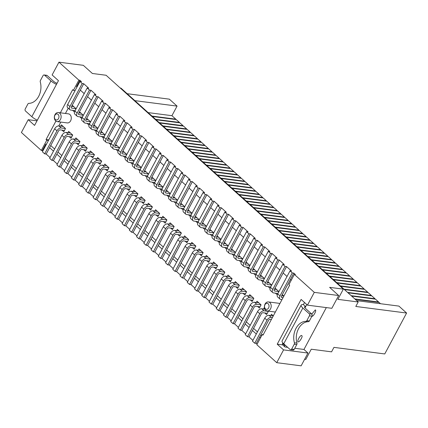 <?xml version="1.0" encoding="UTF-8"?>
<svg xmlns="http://www.w3.org/2000/svg" width="428" height="428" viewBox="0 0 428 428"><rect width="100%" height="100%" fill="white"/><g stroke="black" fill="none" stroke-linecap="round" stroke-linejoin="round"><path stroke-width="0.64" d="M307.465 305.148L331.844 308.304L338.671 295.518L314.291 292.367L307.465 305.148L301.125 299.434L277.232 344.182L283.571 349.895L307.957 353.046L303.971 349.457L294.796 348.269M283.571 349.895L276.745 362.677L301.13 365.833L307.957 353.046M287.664 347.349L285.176 347.028A1.525 0.909 -48 0 1 284.839 346.878A1.525 0.909 -48 0 1 284.845 345.615L285.134 345.07M277.232 344.182L282.619 344.877M304.517 302.489L303.399 304.581L305.662 306.625L306.78 304.533M326.329 307.588L303.971 349.457M298.22 341.881C299.349 342.304 302.746 336.964 302.002 335.857L301.628 335.488C299.996 335.087 296.588 341.838 298.22 341.881L297.995 341.779M302.002 335.857L301.628 335.488M311.862 316.308L311.873 316.308C313.51 316.715 316.913 309.963 315.281 309.92L311.782 314.104M282.903 342.967L282.576 343.577A1.525 0.909 132 0 0 282.576 344.834L284.839 346.878M276.745 362.677L256.827 344.722L262.289 334.493L263.011 335.145L289.633 285.289L288.911 284.631L294.368 274.407L295.384 274.535L293.801 273.107L292.276 272.914L279.992 295.925A3.804 2.279 -48 0 0 279.982 299.081L277.719 297.037A3.804 2.279 132 0 1 277.724 293.881L290.013 270.871L292.276 272.914M314.291 292.367L294.368 274.407M262.289 334.493L263.29 334.621M261.652 335.68L260.802 334.91M257.437 331.882L253.558 328.383M250.193 325.35L246.314 321.851M242.949 318.817L239.07 315.324M235.705 312.29L231.826 308.791M228.461 305.758L224.582 302.259M221.217 299.226L217.338 295.732M213.973 292.699L210.095 289.2M206.729 286.166L202.851 282.667M199.485 279.639L195.607 276.14M192.242 273.107L188.363 269.608M184.998 266.574L181.119 263.076M177.754 260.047L173.875 256.549M170.51 253.515L166.631 250.016M163.266 246.983L159.387 243.484M156.022 240.456L152.143 236.957M148.778 233.923L144.899 230.424M141.534 227.391L137.656 223.898M134.29 220.864L130.412 217.365M127.046 214.332L123.168 210.833M119.803 207.799L115.924 204.306M112.559 201.272L108.68 197.773M105.315 194.74L101.436 191.241M98.071 188.213L94.192 184.714M90.827 181.681L86.948 178.182M83.583 175.148L79.704 171.649M76.339 168.621L72.46 165.122M69.095 162.089L65.217 158.59M61.851 155.557L57.973 152.063M54.607 149.03L50.729 145.531M68.239 108.188L65.42 113.463M60.819 122.082L58.775 125.907M69.234 136.65L71.027 138.26L72.733 135.066L68.657 131.391L67.966 132.685M76.478 143.177L78.271 144.792L79.977 141.598L75.9 137.923L75.21 139.218M83.722 149.709L85.514 151.325L87.221 148.125L83.144 144.455L82.454 145.745M90.966 156.241L92.758 157.852L94.465 154.658L90.388 150.982L89.698 152.277M98.21 162.768L100.002 164.384L101.709 161.185L97.632 157.515L96.942 158.809M105.454 169.301L107.246 170.916L108.953 167.717L104.876 164.047L104.186 165.336M112.698 175.828L114.49 177.443L116.197 174.25L112.12 170.574L111.43 171.869M119.942 182.36L121.734 183.976L123.441 180.776L119.364 177.106L118.674 178.401M127.186 188.892L128.978 190.503L130.684 187.309L126.608 183.633L125.918 184.928M134.429 195.419L136.222 197.035L137.928 193.841L133.852 190.166L133.162 191.46M141.673 201.952L143.466 203.568L145.172 200.368L141.096 196.698L140.405 197.987M148.917 208.484L150.709 210.095L152.416 206.901L148.339 203.225L147.649 204.52M156.161 215.011L157.953 216.627L159.66 213.433L155.583 209.757L154.893 211.052M163.405 221.544L165.197 223.159L166.904 219.96L162.827 216.29L162.137 217.579M170.649 228.076L172.441 229.686L174.148 226.492L170.071 222.817L169.381 224.112M177.893 234.603L179.685 236.219L181.392 233.025L177.315 229.349L176.625 230.644M185.137 241.135L186.929 242.751L188.636 239.552L184.559 235.881L183.869 237.171M192.381 247.662L194.173 249.278L195.88 246.084L191.803 242.409L191.113 243.703M199.625 254.195L201.417 255.81L203.123 252.611L199.047 248.941L198.357 250.236M206.868 260.727L208.661 262.337L210.367 259.143L206.291 255.468L205.601 256.763M214.112 267.254L215.905 268.87L217.611 265.676L213.535 262L212.844 263.295M221.356 273.786L223.149 275.402L224.855 272.203L220.778 268.533L220.088 269.822M228.6 280.319L230.392 281.929L232.099 278.735L228.022 275.06L227.332 276.354M235.844 286.846L237.636 288.461L239.343 285.267L235.266 281.592L234.576 282.887M243.088 293.378L244.88 294.994L246.587 291.794L242.51 288.124L241.82 289.414M250.332 299.91L252.124 301.521L253.831 298.327L249.754 294.651L249.064 295.946M257.576 306.437L259.368 308.053L261.075 304.859L256.998 301.184L256.308 302.478M264.82 312.97L266.612 314.585L268.319 311.386L267.981 311.086M264.515 307.957L264.242 307.716L263.552 309.005M273.299 315.88L271.486 314.243L270.796 315.538M72.23 105.261L76.072 108.717L74.365 111.917L72.573 110.301M79.474 111.788L83.316 115.25L81.609 118.444L79.817 116.833M86.718 118.321L90.559 121.782L88.853 124.976L87.061 123.36M93.962 124.853L97.803 128.309L96.097 131.508L94.304 129.893M101.206 131.38L105.047 134.841L103.341 138.035L101.548 136.425M108.45 137.912L112.291 141.374L110.585 144.568L108.792 142.952M115.694 144.439L119.535 147.901L117.828 151.1L116.036 149.484M122.938 150.972L126.779 154.433L125.072 157.627L123.28 156.017M130.182 157.504L134.023 160.965L132.316 164.159L130.524 162.544M137.425 164.031L141.267 167.492L139.56 170.692L137.768 169.076M144.669 170.563L148.511 174.025L146.804 177.219L145.012 175.603M151.913 177.096L155.755 180.552L154.048 183.751L152.256 182.135M159.157 183.623L162.998 187.084L161.292 190.278L159.5 188.668M166.401 190.155L170.242 193.617L168.536 196.81L166.743 195.195M173.645 196.687L177.486 200.144L175.78 203.343L173.987 201.727M180.889 203.214L184.73 206.676L183.024 209.87L181.231 208.259M188.133 209.747L191.974 213.208L190.267 216.402L188.475 214.786M195.377 216.279L199.218 219.735L197.511 222.935L195.719 221.319M202.621 222.806L206.462 226.268L204.755 229.462L202.963 227.851M209.864 229.338L213.706 232.8L211.999 235.994L210.207 234.378M217.108 235.865L220.95 239.327L219.243 242.526L217.451 240.911M224.352 242.398L228.194 245.859L226.487 249.053L224.695 247.443M231.596 248.93L235.437 252.386L233.731 255.586L231.939 253.97M238.84 255.457L242.681 258.919L240.975 262.118L239.182 260.502M246.084 261.99L249.92 265.451L248.219 268.645L246.426 267.029M253.328 268.522L257.164 271.978L255.463 275.177L253.67 273.562M260.572 275.049L264.408 278.51L262.701 281.704L260.914 280.094M267.816 281.581L271.652 285.043L269.945 288.237L268.158 286.621M275.06 288.114L278.895 291.57L277.189 294.769L275.402 293.153M282.303 294.641L283.882 296.064M61.99 130.117L63.783 131.733L65.489 128.534L61.413 124.864L60.723 126.153M57.143 121.606L67.303 122.916A4.569 3.381 -82.6 0 0 71.011 119.872A4.569 3.381 -82.6 0 0 69.935 114.554A4.569 3.381 -82.6 0 0 68.475 113.859L58.315 112.543A4.569 3.381 -82.6 0 0 54.607 115.592A4.569 3.381 -82.6 0 0 55.683 120.91A4.569 3.381 -82.6 0 0 57.143 121.606A4.569 3.381 -82.6 0 0 60.851 118.556A4.569 3.381 -82.6 0 0 59.776 113.238A4.569 3.381 -82.6 0 0 58.315 112.543M279.778 303.746A4.569 3.381 -82.6 0 0 278.548 303.243L268.388 301.927A4.569 3.381 -82.6 0 0 264.681 304.977A4.569 3.381 -82.6 0 0 265.756 310.289A4.569 3.381 -82.6 0 0 267.216 310.985A4.569 3.381 -82.6 0 0 270.924 307.941A4.569 3.381 -82.6 0 0 269.849 302.623A4.569 3.381 -82.6 0 0 268.388 301.927M304.618 359.295L305.79 359.445L311.252 349.216L331.572 351.848L333.958 347.37L384.756 353.945L406.6 313.034L355.802 306.459L358.193 301.986L337.874 299.359L343.336 289.13L329.619 287.354L338.671 295.518M354.801 298.931L378.62 302.007L378.443 302.339M378.62 302.007L375.447 299.151L351.629 296.069M347.557 292.399L371.376 295.481L371.199 295.807M371.376 295.481L368.203 292.624L344.385 289.542M340.314 285.867L364.132 288.948L363.955 289.275M364.132 288.948L360.959 286.091L337.141 283.01M333.07 279.34L356.888 282.421L356.711 282.748M356.888 282.421L353.715 279.564L329.897 276.483M325.826 272.807L349.644 275.889L349.467 276.215M349.644 275.889L346.471 273.032L322.653 269.95M318.582 266.275L342.4 269.356L342.223 269.683M342.4 269.356L339.227 266.5L315.409 263.418M311.338 259.748L335.156 262.829L334.98 263.156M335.156 262.829L331.984 259.973L308.165 256.891M304.094 253.216L327.912 256.297L327.736 256.623M327.912 256.297L324.74 253.44L300.921 250.359M296.85 246.683L320.668 249.765L320.492 250.091M320.668 249.765L317.496 246.908L293.678 243.826M289.606 240.156L313.424 243.238L313.248 243.564M313.424 243.238L310.252 240.381L286.434 237.299M282.362 233.624L306.18 236.705L306.004 237.032M306.18 236.705L303.008 233.849L279.19 230.767M275.118 227.091L298.937 230.173L298.76 230.505M298.937 230.173L295.764 227.316L271.946 224.235M267.875 220.564L291.693 223.646L291.516 223.972M291.693 223.646L288.52 220.789L264.702 217.708M260.631 214.032L284.449 217.114L284.272 217.44M284.449 217.114L281.276 214.257L257.458 211.175M253.387 207.505L277.205 210.587L277.028 210.913M277.205 210.587L274.032 207.724L250.214 204.648M246.143 200.973L269.961 204.054L269.784 204.381M269.961 204.054L266.788 201.197L242.97 198.116M238.899 194.44L262.717 197.522L262.541 197.848M262.717 197.522L259.545 194.665L235.726 191.584M231.655 187.913L255.473 190.995L255.297 191.321M255.473 190.995L252.301 188.138L228.482 185.056M224.411 181.381L248.229 184.463L248.053 184.789M248.229 184.463L245.057 181.606L221.239 178.524M217.167 174.849L240.985 177.93L240.809 178.257M240.985 177.93L237.813 175.073L213.995 171.992M209.923 168.322L233.742 171.403L233.565 171.73M233.742 171.403L230.569 168.546L206.751 165.465M202.679 161.789L226.498 164.871L226.321 165.197M226.498 164.871L223.325 162.014L199.507 158.932M195.436 155.257L219.254 158.339L219.077 158.67M219.254 158.339L216.081 155.482L192.263 152.4M188.192 148.73L212.01 151.812L211.833 152.138M212.01 151.812L208.837 148.955L185.019 145.873M180.948 142.198L204.766 145.279L204.589 145.606M204.766 145.279L201.593 142.422L177.775 139.341M173.704 135.665L197.522 138.747L197.345 139.079M197.522 138.747L194.349 135.89L170.531 132.808M166.46 129.138L190.278 132.22L190.102 132.546M190.278 132.22L187.106 129.363L163.287 126.281M159.216 122.606L183.034 125.688L182.858 126.014M183.034 125.688L179.862 122.831L156.043 119.749M151.972 116.079L175.79 119.161L175.614 119.487M175.79 119.161L171.938 115.688L177.058 106.101L134.847 100.639M127.148 93.7L169.365 99.162L177.058 106.101M356.69 300.633L398.901 306.095L406.6 313.034M120.257 88.024L120.953 88.114L358.193 301.986M75.055 110.622L70.754 110.066A3.804 2.279 -48 0 1 69.908 109.696L67.645 107.658A3.804 2.279 132 0 1 67.656 104.502L79.94 81.486L81.464 81.684L79.881 80.255L78.864 80.127L58.946 62.167L83.326 65.323L92.384 73.482L106.096 75.258L343.336 289.13M171.938 115.688L148.125 112.607M82.299 117.154L77.998 116.598A3.804 2.279 -48 0 1 77.152 116.229L74.889 114.185A3.804 2.279 132 0 1 74.9 111.029L87.184 88.018L88.708 88.216L83.728 83.728L82.203 83.53L69.919 106.54A3.804 2.279 -48 0 0 69.908 109.696M79.94 81.486L82.203 83.53M290.013 270.871L291.538 271.068L286.557 266.58L285.032 266.382L272.748 289.392A3.804 2.279 -48 0 0 272.738 292.549L270.475 290.51A3.804 2.279 132 0 1 270.48 287.354L282.769 264.338L285.032 266.382M282.769 264.338L284.294 264.536L279.313 260.047L277.788 259.85L265.504 282.865A3.804 2.279 -48 0 0 265.494 286.016L263.231 283.978A3.804 2.279 132 0 1 263.236 280.822L275.525 257.811L277.788 259.85M275.525 257.811L277.05 258.009L272.069 253.515L270.544 253.323L258.261 276.333A3.804 2.279 -48 0 0 258.25 279.489L255.987 277.446A3.804 2.279 132 0 1 255.992 274.289L268.281 251.279L270.544 253.323M268.281 251.279L269.806 251.477L264.825 246.988L263.3 246.79L251.017 269.8A3.804 2.279 -48 0 0 251.006 272.957L248.743 270.919A3.804 2.279 132 0 1 248.748 267.762L261.037 244.746L263.3 246.79M261.037 244.746L262.562 244.944L257.581 240.456L256.056 240.258L243.773 263.274A3.804 2.279 -48 0 0 243.762 266.425L241.499 264.386A3.804 2.279 132 0 1 241.504 261.23L253.793 238.219L256.056 240.258M253.793 238.219L255.318 238.417L250.337 233.929L248.812 233.731L236.529 256.741A3.804 2.279 -48 0 0 236.518 259.898L234.255 257.854A3.804 2.279 132 0 1 234.26 254.697L246.549 231.687L248.812 233.731M246.549 231.687L248.074 231.885L243.093 227.396L241.569 227.198L229.285 250.209A3.804 2.279 -48 0 0 229.274 253.365L227.011 251.327A3.804 2.279 132 0 1 227.017 248.17L239.306 225.16L241.569 227.198M239.306 225.16L240.83 225.353L235.849 220.864L234.325 220.666L222.041 243.682A3.804 2.279 -48 0 0 222.03 246.838L219.767 244.795A3.804 2.279 132 0 1 219.778 241.638L232.062 218.628L234.325 220.666M232.062 218.628L233.586 218.826L228.606 214.337L227.081 214.139L214.797 237.149A3.804 2.279 -48 0 0 214.786 240.306L212.523 238.262A3.804 2.279 132 0 1 212.534 235.111L224.818 212.095L227.081 214.139M224.818 212.095L226.342 212.293L221.362 207.805L219.837 207.607L207.553 230.617A3.804 2.279 -48 0 0 207.543 233.774L205.28 231.735A3.804 2.279 132 0 1 205.29 228.579L217.574 205.568L219.837 207.607M217.574 205.568L219.099 205.766L214.118 201.272L212.593 201.074L200.309 224.09A3.804 2.279 -48 0 0 200.299 227.247L198.036 225.203A3.804 2.279 132 0 1 198.046 222.046L210.33 199.036L212.593 201.074M210.33 199.036L211.855 199.234L206.874 194.745L205.349 194.547L193.065 217.558A3.804 2.279 -48 0 0 193.055 220.714L190.792 218.671A3.804 2.279 132 0 1 190.802 215.519L203.086 192.504L205.349 194.547M203.086 192.504L204.611 192.702L199.63 188.213L198.105 188.015L185.822 211.025A3.804 2.279 -48 0 0 185.811 214.182L183.548 212.144A3.804 2.279 132 0 1 183.559 208.987L195.842 185.977L198.105 188.015M195.842 185.977L197.367 186.175L192.386 181.681L190.861 181.488L178.578 204.498A3.804 2.279 -48 0 0 178.567 207.655L176.304 205.611A3.804 2.279 132 0 1 176.315 202.455L188.598 179.444L190.861 181.488M188.598 179.444L190.123 179.642L185.142 175.154L183.617 174.956L171.334 197.966A3.804 2.279 -48 0 0 171.323 201.123L169.06 199.084A3.804 2.279 132 0 1 169.071 195.928L181.354 172.912L183.617 174.956M181.354 172.912L182.879 173.11L177.898 168.621L176.373 168.423L164.09 191.439A3.804 2.279 -48 0 0 164.079 194.59L161.816 192.552A3.804 2.279 132 0 1 161.827 189.395L174.11 166.385L176.373 168.423M174.11 166.385L175.635 166.583L170.654 162.089L169.13 161.896L156.846 184.907A3.804 2.279 -48 0 0 156.835 188.063L154.572 186.019A3.804 2.279 132 0 1 154.583 182.863L166.867 159.853L169.13 161.896M166.867 159.853L168.391 160.051L163.41 155.562L161.886 155.364L149.602 178.374A3.804 2.279 -48 0 0 149.591 181.531L147.328 179.493A3.804 2.279 132 0 1 147.339 176.336L159.623 153.326L161.886 155.364M159.623 153.326L161.147 153.518L156.166 149.03L154.642 148.832L142.358 171.847A3.804 2.279 -48 0 0 142.347 174.999L140.084 172.96A3.804 2.279 132 0 1 140.095 169.804L152.379 146.793L154.642 148.832M152.379 146.793L153.903 146.991L148.923 142.503L147.398 142.305L135.114 165.315A3.804 2.279 -48 0 0 135.104 168.471L132.841 166.428A3.804 2.279 132 0 1 132.851 163.277L145.135 140.261L147.398 142.305M145.135 140.261L146.66 140.459L141.679 135.97L140.154 135.772L127.87 158.783A3.804 2.279 -48 0 0 127.86 161.939L125.597 159.901A3.804 2.279 132 0 1 125.607 156.744L137.891 133.734L140.154 135.772M137.891 133.734L139.416 133.927L134.435 129.438L132.91 129.24L120.626 152.256A3.804 2.279 -48 0 0 120.616 155.412L118.353 153.368A3.804 2.279 132 0 1 118.363 150.212L130.647 127.202L132.91 129.24M130.647 127.202L132.172 127.4L127.191 122.911L125.666 122.713L113.383 145.723A3.804 2.279 -48 0 0 113.372 148.88L111.109 146.836A3.804 2.279 132 0 1 111.12 143.685L123.403 120.669L125.666 122.713M123.403 120.669L124.928 120.867L119.947 116.379L118.422 116.181L106.139 139.191A3.804 2.279 -48 0 0 106.128 142.347L103.865 140.309A3.804 2.279 132 0 1 103.876 137.153L116.159 114.142L118.422 116.181M116.159 114.142L117.684 114.34L112.703 109.846L111.178 109.648L98.895 132.664A3.804 2.279 -48 0 0 98.884 135.82L96.621 133.777A3.804 2.279 132 0 1 96.632 130.62L108.915 107.61L111.178 109.648M108.915 107.61L110.44 107.808L105.459 103.319L103.934 103.121L91.651 126.132A3.804 2.279 -48 0 0 91.64 129.288L89.377 127.25A3.804 2.279 132 0 1 89.388 124.093L101.671 101.078L103.934 103.121M101.671 101.078L103.196 101.276L98.215 96.787L96.691 96.589L84.407 119.599A3.804 2.279 -48 0 0 84.396 122.756L82.133 120.717A3.804 2.279 132 0 1 82.144 117.561L94.428 94.551L96.691 96.589M94.428 94.551L95.952 94.749L90.971 90.254L89.447 90.062L77.163 113.072A3.804 2.279 -48 0 0 77.152 116.229M87.184 88.018L89.447 90.062M84.198 93.614L80.314 90.121L83.728 83.728M76.05 108.701L71.776 108.15A1.525 0.909 132 0 1 71.439 108A1.525 0.909 132 0 1 71.444 106.738L80.314 90.121M91.442 100.147L87.558 96.648L90.971 90.254M98.686 106.679L94.802 103.18L98.215 96.787M105.93 113.206L102.046 109.712L105.459 103.319M113.174 119.738L109.29 116.239L112.703 109.846M120.418 126.271L116.534 122.772L119.947 116.379M127.662 132.798L123.778 129.299L127.191 122.911M134.906 139.33L131.022 135.831L134.435 129.438M142.149 145.862L138.265 142.364L141.679 135.97M149.393 152.389L145.509 148.891L148.923 142.503M156.637 158.922L152.753 155.423L156.166 149.03M163.881 165.449L159.997 161.955L163.41 155.562M171.125 171.981L167.241 168.482L170.654 162.089M178.369 178.513L174.485 175.015L177.898 168.621M185.613 185.04L181.729 181.547L185.142 175.154M192.857 191.573L188.973 188.074L192.386 181.681M200.101 198.105L196.217 194.606L199.63 188.213M207.345 204.632L203.461 201.133L206.874 194.745M214.583 211.165L210.704 207.666L214.118 201.272M221.827 217.697L217.948 214.198L221.362 207.805M229.071 224.224L225.192 220.725L228.606 214.337M236.315 230.756L232.436 227.257L235.849 220.864M243.559 237.289L239.68 233.79L243.093 227.396M250.803 243.816L246.924 240.317L250.337 233.929M258.047 250.348L254.168 246.849L257.581 240.456M265.29 256.875L261.412 253.381L264.825 246.988M272.534 263.407L268.656 259.908L272.069 253.515M279.778 269.94L275.9 266.441L279.313 260.047M287.022 276.467L283.143 272.973L286.557 266.58M291.238 280.27L290.387 279.5L293.801 273.107M76.954 87.087L76.468 86.649L79.881 80.255M83.294 115.234L79.019 114.677A1.525 0.909 132 0 1 78.682 114.533A1.525 0.909 132 0 1 78.688 113.27L87.558 96.648M78.875 112.912L81.031 113.19M86.119 119.444L88.275 119.722M89.543 123.681L85.242 123.125A3.804 2.279 -48 0 1 84.396 122.756M90.538 121.761L86.263 121.21A1.525 0.909 132 0 1 85.926 121.06A1.525 0.909 132 0 1 85.932 119.797L94.802 103.18M93.363 125.971L95.519 126.249M96.787 130.214L92.485 129.657A3.804 2.279 -48 0 1 91.64 129.288M97.782 128.293L93.507 127.742A1.525 0.909 132 0 1 93.17 127.592A1.525 0.909 132 0 1 93.176 126.33L102.046 109.712M100.607 132.503L102.763 132.782M104.031 136.746L99.729 136.19A3.804 2.279 -48 0 1 98.884 135.82M105.026 134.825L100.751 134.269A1.525 0.909 132 0 1 100.414 134.125A1.525 0.909 132 0 1 100.419 132.862L109.29 116.239M107.851 139.036L110.007 139.314M111.275 143.273L106.968 142.717A3.804 2.279 -48 0 1 106.128 142.347M112.27 141.352L107.995 140.801A1.525 0.909 132 0 1 107.658 140.651A1.525 0.909 132 0 1 107.663 139.389L116.534 122.772M115.095 145.563L117.251 145.841M118.519 149.805L114.212 149.249A3.804 2.279 -48 0 1 113.372 148.88M119.514 147.885L115.239 147.328A1.525 0.909 132 0 1 114.902 147.184A1.525 0.909 132 0 1 114.907 145.921L123.778 129.299M122.338 152.095L124.495 152.373M125.762 156.338L121.456 155.781A3.804 2.279 -48 0 1 120.616 155.412M126.758 154.412L122.483 153.861A1.525 0.909 132 0 1 122.146 153.711A1.525 0.909 132 0 1 122.151 152.454L131.022 135.831M129.582 158.627L131.738 158.906M133.006 162.865L128.7 162.308A3.804 2.279 -48 0 1 127.86 161.939M134.001 160.944L129.727 160.393A1.525 0.909 132 0 1 129.39 160.243A1.525 0.909 132 0 1 129.395 158.981L138.265 142.364M136.826 165.155L138.982 165.433M140.25 169.397L135.944 168.841A3.804 2.279 -48 0 1 135.104 168.471M141.245 167.476L136.971 166.92A1.525 0.909 132 0 1 136.634 166.776A1.525 0.909 132 0 1 136.639 165.513L145.509 148.891M144.07 171.687L146.226 171.965M147.494 175.924L143.187 175.368A3.804 2.279 -48 0 1 142.347 174.999M148.489 174.003L144.215 173.452A1.525 0.909 132 0 1 143.878 173.303A1.525 0.909 132 0 1 143.883 172.04L152.753 155.423M151.314 178.214L153.47 178.497M154.738 182.456L150.431 181.9A3.804 2.279 -48 0 1 149.591 181.531M155.733 180.536L151.459 179.985A1.525 0.909 132 0 1 151.121 179.835A1.525 0.909 132 0 1 151.127 178.572L159.997 161.955M158.558 184.746L160.714 185.024M161.982 188.989L157.675 188.432A3.804 2.279 -48 0 1 156.835 188.063M162.977 187.068L158.702 186.512A1.525 0.909 132 0 1 158.365 186.367A1.525 0.909 132 0 1 158.371 185.105L167.241 168.482M165.802 191.279L167.958 191.557M169.226 195.516L164.919 194.959A3.804 2.279 -48 0 1 164.079 194.59M170.221 193.595L165.946 193.044A1.525 0.909 132 0 1 165.609 192.894A1.525 0.909 132 0 1 165.615 191.632L174.485 175.015M173.046 197.806L175.202 198.084M176.47 202.048L172.163 201.492A3.804 2.279 -48 0 1 171.323 201.123M177.465 200.127L173.19 199.576A1.525 0.909 132 0 1 172.853 199.427A1.525 0.909 132 0 1 172.859 198.164L181.729 181.547M180.29 204.338L182.446 204.616M183.714 208.58L179.407 208.024A3.804 2.279 -48 0 1 178.567 207.655M184.709 206.66L180.434 206.103A1.525 0.909 132 0 1 180.097 205.959A1.525 0.909 132 0 1 180.102 204.696L188.973 188.074M187.534 210.87L189.69 211.148M190.958 215.107L186.651 214.551A3.804 2.279 -48 0 1 185.811 214.182M191.953 213.187L187.678 212.636A1.525 0.909 132 0 1 187.341 212.486A1.525 0.909 132 0 1 187.346 211.223L196.217 194.606M194.777 217.397L196.934 217.675M198.201 221.64L193.895 221.083A3.804 2.279 -48 0 1 193.055 220.714M199.197 219.719L194.922 219.163A1.525 0.909 132 0 1 194.585 219.018A1.525 0.909 132 0 1 194.59 217.756L203.461 201.133M202.021 223.93L204.177 224.208M205.445 228.172L201.139 227.616A3.804 2.279 -48 0 1 200.299 227.247M206.44 226.246L202.166 225.695A1.525 0.909 132 0 1 201.829 225.551A1.525 0.909 132 0 1 201.829 224.288L210.704 207.666M209.265 230.462L211.421 230.74M212.689 234.699L208.383 234.143A3.804 2.279 -48 0 1 207.543 233.774M213.684 232.779L209.41 232.227A1.525 0.909 132 0 1 209.073 232.078A1.525 0.909 132 0 1 209.073 230.815L217.948 214.198M216.509 236.989L218.665 237.267M219.933 241.232L215.626 240.675A3.804 2.279 -48 0 1 214.786 240.306M220.928 239.311L216.654 238.754A1.525 0.909 132 0 1 216.317 238.61A1.525 0.909 132 0 1 216.317 237.347L225.192 220.725M223.753 243.521L225.909 243.799M227.177 247.764L222.87 247.202A3.804 2.279 -48 0 1 222.03 246.838M228.172 245.838L223.898 245.287A1.525 0.909 132 0 1 223.56 245.137A1.525 0.909 132 0 1 223.56 243.88L232.436 227.257M230.997 250.054L233.153 250.332M234.421 254.291L230.114 253.734A3.804 2.279 -48 0 1 229.274 253.365M235.416 252.37L231.141 251.819A1.525 0.909 132 0 1 230.804 251.669A1.525 0.909 132 0 1 230.804 250.407L239.68 233.79M238.241 256.581L240.397 256.859M241.665 260.823L237.358 260.267A3.804 2.279 -48 0 1 236.518 259.898M242.66 258.903L238.385 258.346A1.525 0.909 132 0 1 238.048 258.202A1.525 0.909 132 0 1 238.048 256.939L246.924 240.317M245.485 263.113L247.641 263.391M248.909 267.35L244.602 266.794A3.804 2.279 -48 0 1 243.762 266.425M249.904 265.43L245.629 264.879A1.525 0.909 132 0 1 245.292 264.729A1.525 0.909 132 0 1 245.292 263.466L254.168 246.849M252.729 269.64L254.885 269.924M256.153 273.883L251.846 273.326A3.804 2.279 -48 0 1 251.006 272.957M257.148 271.962L252.873 271.411A1.525 0.909 132 0 1 252.536 271.261A1.525 0.909 132 0 1 252.536 269.998L261.412 253.381M259.973 276.172L262.129 276.451M263.397 280.415L259.09 279.859A3.804 2.279 -48 0 1 258.25 279.489M264.392 278.494L260.117 277.938A1.525 0.909 132 0 1 259.78 277.793A1.525 0.909 132 0 1 259.78 276.531L268.656 259.908M267.216 282.705L269.373 282.983M270.64 286.942L266.334 286.385A3.804 2.279 -48 0 1 265.494 286.016M271.636 285.021L267.361 284.47A1.525 0.909 132 0 1 267.024 284.32A1.525 0.909 132 0 1 267.024 283.058L275.9 266.441M274.46 289.232L276.616 289.51M277.884 293.474L273.578 292.918A3.804 2.279 -48 0 1 272.738 292.549M278.879 291.554L274.605 291.003A1.525 0.909 132 0 1 274.268 290.853A1.525 0.909 132 0 1 274.268 289.59L283.143 272.973M281.704 295.764L283.86 296.042M281.993 299.6L280.822 299.45A3.804 2.279 -48 0 1 279.982 299.081M283.015 297.679L281.849 297.53A1.525 0.909 132 0 1 281.512 297.385A1.525 0.909 132 0 1 281.512 296.123L290.387 279.5M355.251 299.338L379.069 302.419L380.508 303.714M348.007 292.805L371.825 295.887L374.998 298.744L351.179 295.662M374.821 299.07L374.998 298.744M340.763 286.279L364.581 289.355L367.754 292.217L343.935 289.135M367.577 292.543L367.754 292.217M333.519 279.746L357.337 282.828L360.51 285.685L336.692 282.603M360.333 286.011L360.51 285.685M326.275 273.214L350.093 276.295L353.266 279.152L329.448 276.071M353.089 279.479L353.266 279.152M319.031 266.687L342.849 269.768L346.022 272.625L322.204 269.544M345.845 272.952L346.022 272.625M311.787 260.154L335.606 263.236L338.778 266.093L314.96 263.011M338.601 266.419L338.778 266.093M304.543 253.622L328.362 256.704L331.534 259.561L307.716 256.479M331.358 259.887L331.534 259.561M297.3 247.095L321.118 250.177L324.29 253.034L300.472 249.952M324.114 253.36L324.29 253.034M290.056 240.563L313.874 243.644L317.046 246.501L293.228 243.42M316.87 246.828L317.046 246.501M282.812 234.03L306.63 237.112L309.802 239.969L285.984 236.887M309.626 240.301L309.802 239.969M275.568 227.503L299.386 230.585L302.559 233.442L278.74 230.36M302.382 233.768L302.559 233.442M268.324 220.971L292.142 224.053L295.315 226.91L271.496 223.828M295.138 227.236L295.315 226.91M261.08 214.439L284.898 217.52L288.071 220.377L264.253 217.296M287.894 220.709L288.071 220.377M253.836 207.912L277.654 210.993L280.827 213.85L257.009 210.769M280.65 214.177L280.827 213.85M246.592 201.379L270.41 204.461L273.583 207.318L249.765 204.236M273.406 207.644L273.583 207.318M239.348 194.852L263.166 197.934L266.339 200.791L242.521 197.709M266.163 201.117L266.339 200.791M232.104 188.32L255.923 191.402L259.095 194.259L235.277 191.177M258.919 194.585L259.095 194.259M224.861 181.788L248.679 184.869L251.851 187.726L228.033 184.645M251.675 188.053L251.851 187.726M217.617 175.261L241.435 178.342L244.607 181.199L220.789 178.118M244.431 181.526L244.607 181.199M210.373 168.728L234.191 171.81L237.363 174.667L213.545 171.585M237.187 174.993L237.363 174.667M203.129 162.196L226.947 165.278L230.12 168.134L206.301 165.053M229.943 168.461L230.12 168.134M195.885 155.669L219.703 158.751L222.876 161.607L199.057 158.526M222.699 161.934L222.876 161.607M188.641 149.137L212.459 152.218L215.632 155.075L191.814 151.994M215.455 155.401L215.632 155.075M181.397 142.604L205.215 145.686L208.388 148.543L184.57 145.461M208.211 148.874L208.388 148.543M174.153 136.077L197.971 139.159L201.144 142.016L177.326 138.934M200.967 142.342L201.144 142.016M166.909 129.545L190.728 132.627L193.9 135.483L170.082 132.402M193.724 135.81L193.9 135.483M159.665 123.018L183.484 126.094L186.656 128.956L162.838 125.875M186.48 129.283L186.656 128.956M48.471 140.432L46.78 140.213L41.318 150.442L42.335 150.57L45.748 144.177L46.235 144.616M46.422 144.268L45.748 144.177M75.093 90.57L73.402 90.351L72.68 89.698L60.343 112.805M78.864 80.127L73.402 90.351M46.78 140.213L46.058 139.56L55.913 121.097M48.749 139.908L46.058 139.56M41.318 150.442L21.4 132.482L28.227 119.696L34.566 125.409L58.454 80.667L52.12 74.954L58.946 62.167M252.895 340.388L249.01 336.895L252.424 330.502L256.308 334M272.433 317.496L271.266 317.346A3.804 2.279 -48 0 0 267.019 320.214L254.735 343.224L252.472 341.186L264.755 318.175A3.804 2.279 132 0 1 269.003 315.308L273.278 315.859M254.735 343.224L256.254 343.422L268.543 320.411A1.525 0.909 132 0 1 270.245 319.261L271.411 319.416M257.11 344.192L256.254 343.422M42.821 151.009L42.335 150.57M65.468 128.518L61.193 127.961A3.804 2.279 -48 0 0 56.951 130.829L44.662 153.845L42.399 151.801L54.682 128.791A3.804 2.279 132 0 1 58.93 125.923L63.205 126.474M44.662 153.845L46.187 154.043L49.6 147.649L53.479 151.148M50.065 157.536L46.187 154.043M72.712 135.045L68.437 134.494A3.804 2.279 -48 0 0 64.195 137.361L51.906 160.372L49.643 158.333L61.926 135.323A3.804 2.279 132 0 1 66.174 132.455L70.449 133.006M51.906 160.372L53.43 160.57L56.844 154.176L60.723 157.675M57.309 164.068L53.43 160.57M79.956 141.577L75.681 141.026A3.804 2.279 -48 0 0 71.433 143.894L59.15 166.904L56.887 164.866L69.17 141.85A3.804 2.279 132 0 1 73.418 138.982L77.693 139.539M59.15 166.904L60.674 167.102L64.088 160.709L67.966 164.208M64.553 170.601L60.674 167.102M87.2 148.109L82.925 147.553A3.804 2.279 -48 0 0 78.677 150.421L66.394 173.436L64.13 171.393L76.414 148.382A3.804 2.279 132 0 1 80.662 145.515L84.937 146.066M66.394 173.436L67.918 173.634L71.332 167.241L75.21 170.74M71.797 177.128L67.918 173.634M94.444 154.636L90.169 154.085A3.804 2.279 -48 0 0 85.921 156.953L73.637 179.963L71.374 177.925L83.658 154.915A3.804 2.279 132 0 1 87.906 152.047L92.181 152.598M73.637 179.963L75.162 180.161L78.575 173.768L82.454 177.267M79.041 183.66L75.162 180.161M101.687 161.169L97.413 160.618A3.804 2.279 -48 0 0 93.165 163.485L80.881 186.496L78.618 184.452L90.902 161.442A3.804 2.279 132 0 1 95.15 158.574L99.424 159.13M80.881 186.496L82.406 186.694L85.819 180.3L89.698 183.799M86.285 190.193L82.406 186.694M108.931 167.701L104.657 167.145A3.804 2.279 -48 0 0 100.409 170.012L88.125 193.028L85.862 190.984L98.146 167.974A3.804 2.279 132 0 1 102.394 165.106L106.668 165.657M88.125 193.028L89.65 193.221L93.063 186.833L96.942 190.326M93.529 196.72L89.65 193.221M116.175 174.228L111.901 173.677A3.804 2.279 -48 0 0 107.653 176.545L95.369 199.555L93.106 197.517L105.39 174.501A3.804 2.279 132 0 1 109.638 171.639L113.912 172.19M95.369 199.555L96.894 199.753L100.307 193.36L104.186 196.859M100.773 203.252L96.894 199.753M123.419 180.76L119.145 180.209A3.804 2.279 -48 0 0 114.897 183.077L102.613 206.087L100.35 204.044L112.634 181.033A3.804 2.279 132 0 1 116.881 178.166L121.156 178.722M102.613 206.087L104.138 206.285L107.551 199.892L111.43 203.391M108.017 209.784L104.138 206.285M130.663 187.293L126.388 186.736A3.804 2.279 -48 0 0 122.141 189.604L109.857 212.614L107.594 210.576L119.877 187.566A3.804 2.279 132 0 1 124.125 184.698L128.4 185.249M109.857 212.614L111.382 212.812L114.795 206.424L118.674 209.918M115.26 216.311L111.382 212.812M137.907 193.82L133.632 193.269A3.804 2.279 -48 0 0 129.384 196.136L117.101 219.147L114.838 217.108L127.121 194.093A3.804 2.279 132 0 1 131.369 191.225L135.644 191.781M117.101 219.147L118.626 219.345L122.039 212.951L125.918 216.45M122.504 222.844L118.626 219.345M145.151 200.352L140.876 199.801A3.804 2.279 -48 0 0 136.628 202.663L124.345 225.679L122.082 223.635L134.365 200.625A3.804 2.279 132 0 1 138.613 197.757L142.888 198.308M124.345 225.679L125.869 225.877L129.283 219.484L133.162 222.983M129.748 229.371L125.869 225.877M152.395 206.885L148.12 206.328A3.804 2.279 -48 0 0 143.872 209.196L131.589 232.206L129.326 230.168L141.609 207.157A3.804 2.279 132 0 1 145.857 204.29L150.132 204.841M131.589 232.206L133.113 232.404L136.527 226.011L140.405 229.51M136.992 235.903L133.113 232.404M159.639 213.411L155.364 212.86A3.804 2.279 -48 0 0 151.116 215.728L138.833 238.738L136.569 236.7L148.853 213.684A3.804 2.279 132 0 1 153.101 210.817L157.376 211.373M138.833 238.738L140.357 238.936L143.771 232.543L147.649 236.042M144.236 242.435L140.357 238.936M166.883 219.944L162.608 219.387A3.804 2.279 -48 0 0 158.36 222.255L146.076 245.271L143.813 243.227L156.097 220.217A3.804 2.279 132 0 1 160.345 217.349L164.62 217.9M146.076 245.271L147.601 245.469L151.014 239.075L154.893 242.574M151.48 248.962L147.601 245.469M174.126 226.471L169.852 225.92A3.804 2.279 -48 0 0 165.604 228.787L153.32 251.798L151.057 249.759L163.341 226.749A3.804 2.279 132 0 1 167.589 223.881L171.863 224.433M153.32 251.798L154.845 251.996L158.258 245.602L162.137 249.101M158.724 255.495L154.845 251.996M181.37 233.003L177.096 232.452A3.804 2.279 -48 0 0 172.848 235.32L160.564 258.33L158.301 256.292L170.585 233.276A3.804 2.279 132 0 1 174.833 230.408L179.107 230.965M160.564 258.33L162.089 258.528L165.502 252.135L169.381 255.634M165.968 262.027L162.089 258.528M188.614 239.536L184.34 238.979A3.804 2.279 -48 0 0 180.092 241.847L167.808 264.862L165.545 262.819L177.829 239.808A3.804 2.279 132 0 1 182.077 236.941L186.351 237.492M167.808 264.862L169.333 265.055L172.746 258.667L176.625 262.166M173.212 268.554L169.333 265.055M195.858 246.063L191.584 245.512A3.804 2.279 -48 0 0 187.336 248.379L175.052 271.389L172.789 269.351L185.073 246.341A3.804 2.279 132 0 1 189.32 243.473L193.595 244.024M175.052 271.389L176.577 271.587L179.99 265.194L183.869 268.693M180.456 275.086L176.577 271.587M203.102 252.595L198.827 252.044A3.804 2.279 -48 0 0 194.579 254.911L182.296 277.922L180.033 275.878L192.316 252.868A3.804 2.279 132 0 1 196.564 250L200.839 250.557M182.296 277.922L183.821 278.12L187.234 271.726L191.113 275.225M187.699 281.619L183.821 278.12M210.346 259.127L206.071 258.571A3.804 2.279 -48 0 0 201.823 261.438L189.54 284.454L187.277 282.41L199.56 259.4A3.804 2.279 132 0 1 203.808 256.533L208.083 257.084M189.54 284.454L191.065 284.647L194.478 278.259L198.357 281.752M194.943 288.146L191.065 284.647M217.59 265.654L213.315 265.103A3.804 2.279 -48 0 0 209.067 267.971L196.784 290.981L194.521 288.943L206.804 265.927A3.804 2.279 132 0 1 211.052 263.06L215.327 263.616M196.784 290.981L198.308 291.179L201.722 284.786L205.601 288.285M202.187 294.678L198.308 291.179M224.834 272.187L220.559 271.636A3.804 2.279 -48 0 0 216.311 274.503L204.028 297.514L201.765 295.47L214.048 272.459A3.804 2.279 132 0 1 218.296 269.592L222.571 270.143M204.028 297.514L205.552 297.711L208.96 291.318L212.844 294.817M209.431 301.21L205.552 297.711M232.078 278.719L227.803 278.163A3.804 2.279 -48 0 0 223.555 281.03L211.272 304.041L209.008 302.002L221.292 278.992A3.804 2.279 132 0 1 225.54 276.124L229.815 276.675M211.272 304.041L212.796 304.238L216.204 297.851L220.088 301.344M216.675 307.737L212.796 304.238M239.322 285.246L235.047 284.695A3.804 2.279 -48 0 0 230.799 287.562L218.515 310.573L216.252 308.535L228.536 285.519A3.804 2.279 132 0 1 232.784 282.651L237.059 283.208M218.515 310.573L220.04 310.771L223.448 304.378L227.332 307.876M223.919 314.27L220.04 310.771M246.565 291.778L242.291 291.222A3.804 2.279 -48 0 0 238.043 294.09L225.759 317.105L223.496 315.062L235.78 292.051A3.804 2.279 132 0 1 240.028 289.184L244.302 289.735M225.759 317.105L227.284 317.303L230.692 310.91L234.576 314.409M231.163 320.797L227.284 317.303M253.809 298.305L249.535 297.754A3.804 2.279 -48 0 0 245.287 300.622L233.003 323.632L230.74 321.594L243.024 298.584A3.804 2.279 132 0 1 247.272 295.716L251.546 296.267M233.003 323.632L234.528 323.83L237.936 317.437L241.82 320.936M238.407 327.329L234.528 323.83M261.053 304.838L256.779 304.287A3.804 2.279 -48 0 0 252.531 307.154L240.247 330.165L237.984 328.126L250.268 305.111A3.804 2.279 132 0 1 254.516 302.243L258.79 302.799M240.247 330.165L241.772 330.363L245.18 323.969L249.064 327.468M245.651 333.861L241.772 330.363M268.297 311.37L264.023 310.814A3.804 2.279 -48 0 0 259.775 313.681L247.491 336.697L245.228 334.653L257.512 311.643A3.804 2.279 132 0 1 261.759 308.775L264.927 309.187M247.491 336.697L249.01 336.895M259.668 337.029L260.524 337.799M252.424 330.502L261.299 313.879A1.525 0.909 132 0 1 263.001 312.734L267.302 313.291M245.18 323.969L254.055 307.352A1.525 0.909 132 0 1 255.757 306.202L260.058 306.758M237.936 317.437L246.812 300.82A1.525 0.909 132 0 1 248.513 299.675L252.814 300.231M230.692 310.91L239.568 294.287A1.525 0.909 132 0 1 241.269 293.143L245.57 293.699M223.448 304.378L232.324 287.76A1.525 0.909 132 0 1 234.025 286.61L238.326 287.167M216.204 297.851L225.08 281.228A1.525 0.909 132 0 1 226.781 280.083L231.083 280.64M208.96 291.318L217.836 274.696A1.525 0.909 132 0 1 219.537 273.551L223.839 274.107M201.722 284.786L210.592 268.169A1.525 0.909 132 0 1 212.293 267.019L216.595 267.575M194.478 278.259L203.348 261.636A1.525 0.909 132 0 1 205.049 260.492L209.351 261.048M187.234 271.726L196.104 255.104A1.525 0.909 132 0 1 197.806 253.959L202.107 254.516M179.99 265.194L188.86 248.577A1.525 0.909 132 0 1 190.562 247.427L194.863 247.983M172.746 258.667L181.616 242.045A1.525 0.909 132 0 1 183.318 240.9L187.619 241.456M165.502 252.135L174.373 235.518A1.525 0.909 132 0 1 176.074 234.367L180.375 234.924M158.258 245.602L167.129 228.985A1.525 0.909 132 0 1 168.83 227.84L173.131 228.397M151.014 239.075L159.885 222.453A1.525 0.909 132 0 1 161.586 221.308L165.887 221.865M143.771 232.543L152.641 215.926A1.525 0.909 132 0 1 154.342 214.776L158.644 215.332M136.527 226.011L145.397 209.394A1.525 0.909 132 0 1 147.098 208.249L151.4 208.805M129.283 219.484L138.153 202.861A1.525 0.909 132 0 1 139.854 201.716L144.156 202.273M122.039 212.951L130.909 196.334A1.525 0.909 132 0 1 132.61 195.184L136.912 195.74M114.795 206.424L123.665 189.802A1.525 0.909 132 0 1 125.367 188.657L129.668 189.213M107.551 199.892L116.421 183.27A1.525 0.909 132 0 1 118.123 182.125L122.424 182.681M100.307 193.36L109.177 176.743A1.525 0.909 132 0 1 110.879 175.592L115.18 176.149M93.063 186.833L101.934 170.21A1.525 0.909 132 0 1 103.635 169.065L107.936 169.622M85.819 180.3L94.69 163.683A1.525 0.909 132 0 1 96.391 162.533L100.692 163.089M78.575 173.768L87.446 157.151A1.525 0.909 132 0 1 89.147 156.001L93.448 156.562M71.332 167.241L80.202 150.619A1.525 0.909 132 0 1 81.903 149.474L86.205 150.03M64.088 160.709L72.958 144.092A1.525 0.909 132 0 1 74.659 142.941L78.961 143.498M56.844 154.176L65.714 137.559A1.525 0.909 132 0 1 67.415 136.414L71.717 136.971M49.6 147.649L58.47 131.027A1.525 0.909 132 0 1 60.171 129.882L64.473 130.438M294.4 342.78A1.525 1.129 97.4 0 1 294.239 344.224L291.661 349.055A1.525 1.129 97.4 0 1 290.559 349.751L293.1 350.077A1.525 1.129 -82.6 0 0 294.202 349.382L296.781 344.551A1.525 1.129 -82.6 0 0 296.941 343.106L294.4 342.78A15.226 11.262 -82.6 0 1 305.843 321.348A1.525 1.129 97.4 0 0 306.828 320.647L309.407 315.816A1.525 1.129 97.4 0 0 309.187 313.719L302.847 308.005A7.613 2.333 -151.9 0 1 301.21 305.078A7.613 2.333 -151.9 0 1 303.399 304.581M304.971 307.919L305.662 306.625A3.804 1.166 28.1 0 0 304.57 306.871A3.804 1.166 28.1 0 0 305.389 308.337L311.723 314.05A1.525 1.129 -82.6 0 1 311.948 316.142L309.369 320.979A1.525 1.129 -82.6 0 1 308.385 321.679A15.226 11.262 97.4 0 0 296.941 343.106M290.559 349.751A1.525 1.129 97.4 0 1 290.072 349.515L283.732 343.802A7.613 2.333 28.1 0 1 282.1 340.875L301.21 305.078M37.011 120.835L28.227 119.696M57.052 83.299A3.804 1.166 28.1 0 1 53.479 81.24L47.144 75.526A1.525 1.129 -82.6 0 0 46.657 75.296L44.116 74.964A1.525 1.129 97.4 0 0 43.014 75.66L40.435 80.491A1.525 1.129 97.4 0 0 40.275 81.935A15.226 11.262 -82.6 0 1 28.831 103.367A1.525 1.129 97.4 0 0 27.847 104.063L25.268 108.899A1.525 1.129 97.4 0 0 25.487 110.991L31.827 116.705A7.613 2.333 28.1 0 0 37.359 120.182M44.116 74.964A1.525 1.129 97.4 0 1 44.603 75.2L50.943 80.913A7.613 2.333 -151.9 0 0 56.469 84.386M71.631 106.379L73.787 106.663M155.594 119.342L179.412 122.424L176.24 119.567L152.422 116.486M179.236 122.75L179.412 122.424M58.08 114.388A3.044 2.252 -82.6 0 0 54.902 115.309A3.044 2.252 -82.6 0 0 55.346 119.498A3.044 2.252 -82.6 0 0 58.524 118.577A3.044 2.252 -82.6 0 0 58.08 114.388M265.419 308.882A3.044 2.252 -82.6 0 0 268.597 307.957A3.044 2.252 -82.6 0 0 268.153 303.768A3.044 2.252 -82.6 0 0 264.975 304.693A3.044 2.252 -82.6 0 0 265.419 308.882M282.576 343.577L284.845 345.615M74.9 111.029L77.163 113.072M82.144 117.561L84.407 119.599M89.388 124.093L91.651 126.132M96.632 130.62L98.895 132.664M103.876 137.153L106.139 139.191M111.12 143.685L113.383 145.723M118.363 150.212L120.626 152.256M125.607 156.744L127.87 158.783M132.851 163.277L135.114 165.315M140.095 169.804L142.358 171.847M147.339 176.336L149.602 178.374M154.583 182.863L156.846 184.907M161.827 189.395L164.09 191.439M169.071 195.928L171.334 197.966M176.315 202.455L178.578 204.498M183.559 208.987L185.822 211.025M190.802 215.519L193.065 217.558M198.046 222.046L200.309 224.09M205.29 228.579L207.553 230.617M212.534 235.111L214.797 237.149M219.778 241.638L222.041 243.682M227.017 248.17L229.285 250.209M234.26 254.697L236.529 256.741M241.504 261.23L243.773 263.274M248.748 267.762L251.017 269.8M255.992 274.289L258.261 276.333M263.236 280.822L265.504 282.865M270.48 287.354L272.748 289.392M277.724 293.881L279.992 295.925M281.33 297.064L281.849 297.53M274.086 290.532L274.605 291.003M266.842 284.005L267.361 284.47M259.598 277.472L260.117 277.938M252.354 270.94L252.873 271.411M245.11 264.413L245.629 264.879M237.866 257.881L238.385 258.346M230.622 251.348L231.141 251.819M223.379 244.821L223.898 245.287M216.135 238.289L216.654 238.754M208.891 231.757L209.41 232.227M201.647 225.23L202.166 225.695M194.403 218.697L194.922 219.163M187.159 212.165L187.678 212.636M179.915 205.638L180.434 206.103M172.671 199.106L173.19 199.576M165.427 192.579L165.946 193.044M158.183 186.046L158.702 186.512M150.94 179.514L151.459 179.985M143.696 172.987L144.215 173.452M136.452 166.455L136.971 166.92M129.208 159.922L129.727 160.393M121.964 153.395L122.483 153.861M114.72 146.863L115.239 147.328M107.476 140.331L107.995 140.801M100.232 133.804L100.751 134.269M92.988 127.271L93.507 127.742M85.744 120.744L86.263 121.21M78.501 114.212L79.019 114.677M259.775 313.681L257.512 311.643M261.759 308.775L264.023 310.814M252.531 307.154L250.268 305.111M254.516 302.243L256.779 304.287M245.287 300.622L243.024 298.584M247.272 295.716L249.535 297.754M238.043 294.09L235.78 292.051M240.028 289.184L242.291 291.222M230.799 287.562L228.536 285.519M232.784 282.651L235.047 284.695M223.555 281.03L221.292 278.992M225.54 276.124L227.803 278.163M216.311 274.503L214.048 272.459M218.296 269.592L220.559 271.636M209.067 267.971L206.804 265.927M211.052 263.06L213.315 265.103M201.823 261.438L199.56 259.4M203.808 256.533L206.071 258.571M194.579 254.911L192.316 252.868M196.564 250L198.827 252.044M187.336 248.379L185.073 246.341M189.32 243.473L191.584 245.512M180.092 241.847L177.829 239.808M182.077 236.941L184.34 238.979M172.848 235.32L170.585 233.276M174.833 230.408L177.096 232.452M165.604 228.787L163.341 226.749M167.589 223.881L169.852 225.92M158.36 222.255L156.097 220.217M160.345 217.349L162.608 219.387M151.116 215.728L148.853 213.684M153.101 210.817L155.364 212.86M143.872 209.196L141.609 207.157M145.857 204.29L148.12 206.328M136.628 202.663L134.365 200.625M138.613 197.757L140.876 199.801M129.384 196.136L127.121 194.093M131.369 191.225L133.632 193.269M122.141 189.604L119.877 187.566M124.125 184.698L126.388 186.736M114.897 183.077L112.634 181.033M116.881 178.166L119.145 180.209M107.653 176.545L105.39 174.501M109.638 171.639L111.901 173.677M100.409 170.012L98.146 167.974M102.394 165.106L104.657 167.145M93.165 163.485L90.902 161.442M95.15 158.574L97.413 160.618M85.921 156.953L83.658 154.915M87.906 152.047L90.169 154.085M78.677 150.421L76.414 148.382M80.662 145.515L82.925 147.553M71.433 143.894L69.17 141.85M73.418 138.982L75.681 141.026M64.195 137.361L61.926 135.323M66.174 132.455L68.437 134.494M56.951 130.829L54.682 128.791M58.93 125.923L61.193 127.961M267.019 320.214L264.755 318.175M269.003 315.308L271.266 317.346M309.187 313.719L311.723 314.05M302.847 308.005L283.732 343.802M305.843 321.348L308.385 321.679M306.828 320.647L309.369 320.979M311.948 316.142L309.407 315.816M291.661 349.055L294.202 349.382M296.781 344.551L294.239 344.224M31.827 116.705L50.943 80.913M47.144 75.526L44.603 75.2M67.656 104.502L69.919 106.54M71.257 107.679L71.776 108.15M275.348 312.039L267.216 310.985"/></g></svg>
